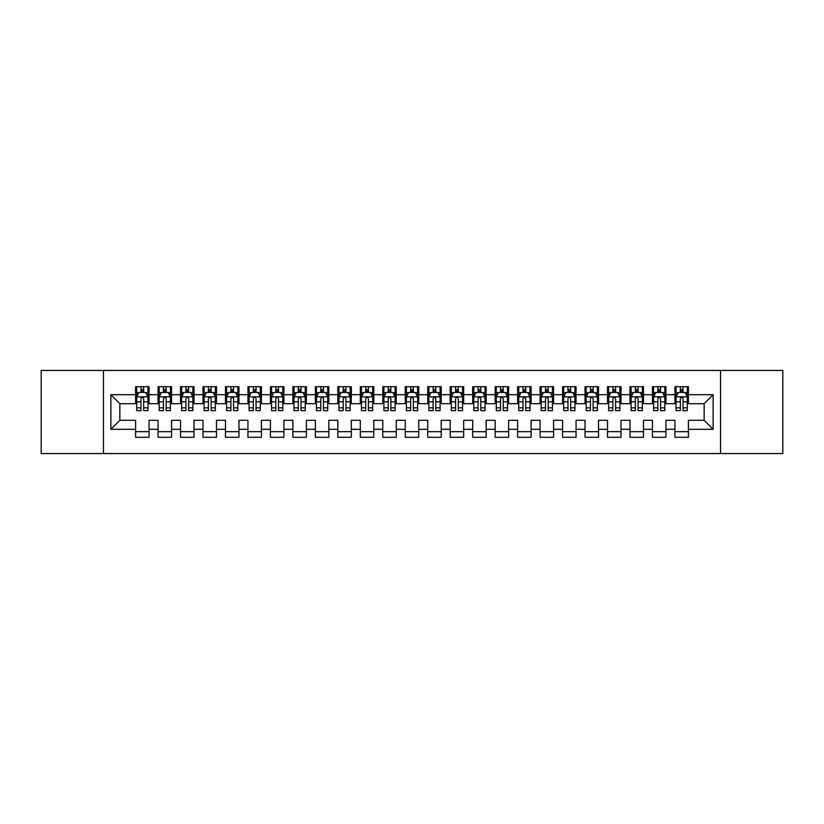 <?xml version="1.0" encoding="UTF-8"?>
<svg xmlns="http://www.w3.org/2000/svg" width="824" height="824" viewBox="0 0 824 824"><rect width="100%" height="100%" fill="white"/><g stroke="black" fill="none" stroke-linecap="round" stroke-linejoin="round"><path stroke-width="1.24" d="M720.547 453.571L782.8 453.571L782.8 370.429L720.547 370.429L720.547 453.571L103.453 453.571L103.453 370.429L41.2 370.429L41.2 453.571L103.453 453.571M720.547 370.429L103.453 370.429M110.869 429.304L110.869 394.696L135.589 394.696L135.589 403.688L119.851 403.688L119.851 420.312L110.869 429.304L135.589 429.304L135.589 437.287L149.072 437.287L149.072 429.304L158.053 429.304L158.053 437.287L171.547 437.287L171.547 429.304L180.528 429.304L180.528 437.287L194.011 437.287L194.011 429.304L203.003 429.304L203.003 437.287L216.485 437.287L216.485 429.304L225.477 429.304L225.477 437.287L238.96 437.287L238.96 429.304L247.952 429.304L247.952 437.287L261.435 437.287L261.435 429.304L270.427 429.304L270.427 437.287L283.909 437.287L283.909 429.304L292.891 429.304L292.891 437.287L306.373 437.287L306.373 429.304L315.365 429.304L315.365 437.287L328.848 437.287L328.848 429.304L337.84 429.304L337.84 437.287L351.323 437.287L351.323 429.304L360.315 429.304L360.315 437.287L373.797 437.287L373.797 429.304L382.789 429.304L382.789 437.287L396.272 437.287L396.272 429.304L405.253 429.304L405.253 437.287L418.747 437.287L418.747 429.304L427.728 429.304L427.728 437.287L441.211 437.287L441.211 429.304L450.203 429.304L450.203 437.287L463.685 437.287L463.685 429.304L472.677 429.304L472.677 437.287L486.16 437.287L486.16 429.304L495.152 429.304L495.152 437.287L508.635 437.287L508.635 429.304L517.627 429.304L517.627 437.287L531.109 437.287L531.109 429.304L540.091 429.304L540.091 437.287L553.574 437.287L553.574 429.304L562.565 429.304L562.565 437.287L576.048 437.287L576.048 429.304L585.04 429.304L585.04 437.287L598.523 437.287L598.523 429.304L607.515 429.304L607.515 437.287L620.997 437.287L620.997 429.304L629.989 429.304L629.989 437.287L643.472 437.287L643.472 429.304L652.454 429.304L652.454 437.287L665.947 437.287L665.947 429.304L674.928 429.304L674.928 437.287L688.411 437.287L688.411 420.312L704.149 420.312L704.149 403.688L688.411 403.688L688.411 394.696L713.131 394.696L713.131 429.304L688.411 429.304M688.411 394.696L688.411 386.714L674.928 386.714L674.928 394.696L665.947 394.696L665.947 386.714L652.454 386.714L652.454 394.696L643.472 394.696L643.472 386.714L629.989 386.714L629.989 394.696L620.997 394.696L620.997 386.714L607.515 386.714L607.515 394.696L598.523 394.696L598.523 386.714L585.04 386.714L585.04 394.696L576.048 394.696L576.048 386.714L562.565 386.714L562.565 394.696L553.574 394.696L553.574 386.714L540.091 386.714L540.091 394.696L531.109 394.696L531.109 386.714L517.627 386.714L517.627 394.696L508.635 394.696L508.635 386.714L495.152 386.714L495.152 394.696L486.16 394.696L486.16 386.714L472.677 386.714L472.677 394.696L463.685 394.696L463.685 386.714L450.203 386.714L450.203 394.696L441.211 394.696L441.211 386.714L427.728 386.714L427.728 394.696L418.747 394.696L418.747 386.714L405.253 386.714L405.253 394.696L396.272 394.696L396.272 386.714L382.789 386.714L382.789 394.696L373.797 394.696L373.797 386.714L360.315 386.714L360.315 394.696L351.323 394.696L351.323 386.714L337.84 386.714L337.84 394.696L328.848 394.696L328.848 386.714L315.365 386.714L315.365 394.696L306.373 394.696L306.373 386.714L292.891 386.714L292.891 394.696L283.909 394.696L283.909 386.714L270.427 386.714L270.427 394.696L261.435 394.696L261.435 386.714L247.952 386.714L247.952 394.696L238.96 394.696L238.96 386.714L225.477 386.714L225.477 394.696L216.485 394.696L216.485 386.714L203.003 386.714L203.003 394.696L194.011 394.696L194.011 386.714L180.528 386.714L180.528 394.696L171.547 394.696L171.547 386.714L158.053 386.714L158.053 394.696L149.072 394.696L149.072 386.714L135.589 386.714L135.589 394.696M665.947 429.304L665.947 420.312L674.928 420.312L674.928 429.304M713.131 394.696L704.149 403.688M643.472 429.304L643.472 420.312L652.454 420.312L652.454 429.304M674.928 394.696L674.928 403.688L665.947 403.688L665.947 394.696M620.997 429.304L620.997 420.312L629.989 420.312L629.989 429.304M652.454 394.696L652.454 403.688L643.472 403.688L643.472 394.696M598.523 429.304L598.523 420.312L607.515 420.312L607.515 429.304M629.989 394.696L629.989 403.688L620.997 403.688L620.997 394.696M576.048 429.304L576.048 420.312L585.04 420.312L585.04 429.304M607.515 394.696L607.515 403.688L598.523 403.688L598.523 394.696M553.574 429.304L553.574 420.312L562.565 420.312L562.565 429.304M585.04 394.696L585.04 403.688L576.048 403.688L576.048 394.696M531.109 429.304L531.109 420.312L540.091 420.312L540.091 429.304M562.565 394.696L562.565 403.688L553.574 403.688L553.574 394.696M508.635 429.304L508.635 420.312L517.627 420.312L517.627 429.304M540.091 394.696L540.091 403.688L531.109 403.688L531.109 394.696M486.16 429.304L486.16 420.312L495.152 420.312L495.152 429.304M517.627 394.696L517.627 403.688L508.635 403.688L508.635 394.696M463.685 429.304L463.685 420.312L472.677 420.312L472.677 429.304M495.152 394.696L495.152 403.688L486.16 403.688L486.16 394.696M441.211 429.304L441.211 420.312L450.203 420.312L450.203 429.304M472.677 394.696L472.677 403.688L463.685 403.688L463.685 394.696M418.747 429.304L418.747 420.312L427.728 420.312L427.728 429.304M450.203 394.696L450.203 403.688L441.211 403.688L441.211 394.696M396.272 429.304L396.272 420.312L405.253 420.312L405.253 429.304M427.728 394.696L427.728 403.688L418.747 403.688L418.747 394.696M373.797 429.304L373.797 420.312L382.789 420.312L382.789 429.304M405.253 394.696L405.253 403.688L396.272 403.688L396.272 394.696M351.323 429.304L351.323 420.312L360.315 420.312L360.315 429.304M382.789 394.696L382.789 403.688L373.797 403.688L373.797 394.696M328.848 429.304L328.848 420.312L337.84 420.312L337.84 429.304M360.315 394.696L360.315 403.688L351.323 403.688L351.323 394.696M306.373 429.304L306.373 420.312L315.365 420.312L315.365 429.304M337.84 394.696L337.84 403.688L328.848 403.688L328.848 394.696M283.909 429.304L283.909 420.312L292.891 420.312L292.891 429.304M315.365 394.696L315.365 403.688L306.373 403.688L306.373 394.696M261.435 429.304L261.435 420.312L270.427 420.312L270.427 429.304M292.891 394.696L292.891 403.688L283.909 403.688L283.909 394.696M238.96 429.304L238.96 420.312L247.952 420.312L247.952 429.304M270.427 394.696L270.427 403.688L261.435 403.688L261.435 394.696M216.485 429.304L216.485 420.312L225.477 420.312L225.477 429.304M247.952 394.696L247.952 403.688L238.96 403.688L238.96 394.696M194.011 429.304L194.011 420.312L203.003 420.312L203.003 429.304M225.477 394.696L225.477 403.688L216.485 403.688L216.485 394.696M171.547 429.304L171.547 420.312L180.528 420.312L180.528 429.304M203.003 394.696L203.003 403.688L194.011 403.688L194.011 394.696M149.072 429.304L149.072 420.312L158.053 420.312L158.053 429.304M180.528 394.696L180.528 403.688L171.547 403.688L171.547 394.696M119.851 420.312L135.589 420.312L135.589 429.304M158.053 394.696L158.053 403.688L149.072 403.688L149.072 394.696M674.928 392.337L676.051 392.337M687.288 392.337L688.411 392.337M652.454 392.337L653.587 392.337M664.814 392.337L665.947 392.337M629.989 392.337L631.112 392.337M642.349 392.337L643.472 392.337M607.515 392.337L608.637 392.337M619.875 392.337L620.997 392.337M585.04 392.337L586.163 392.337M597.4 392.337L598.523 392.337M562.565 392.337L563.688 392.337M574.925 392.337L576.048 392.337M540.091 392.337L541.214 392.337M552.451 392.337L553.574 392.337M517.627 392.337L518.749 392.337M529.986 392.337L531.109 392.337M495.152 392.337L496.275 392.337M507.512 392.337L508.635 392.337M472.677 392.337L473.8 392.337M485.037 392.337L486.16 392.337M450.203 392.337L451.325 392.337M462.563 392.337L463.685 392.337M427.728 392.337L428.851 392.337M440.088 392.337L441.211 392.337M405.253 392.337L406.387 392.337M417.613 392.337L418.747 392.337M382.789 392.337L383.912 392.337M395.149 392.337L396.272 392.337M360.315 392.337L361.437 392.337M372.675 392.337L373.797 392.337M337.84 392.337L338.963 392.337M350.2 392.337L351.323 392.337M315.365 392.337L316.488 392.337M327.725 392.337L328.848 392.337M292.891 392.337L294.014 392.337M305.251 392.337L306.373 392.337M270.427 392.337L271.549 392.337M282.787 392.337L283.909 392.337M247.952 392.337L249.075 392.337M260.312 392.337L261.435 392.337M225.477 392.337L226.6 392.337M237.837 392.337L238.96 392.337M203.003 392.337L204.125 392.337M215.363 392.337L216.485 392.337M180.528 392.337L181.651 392.337M192.888 392.337L194.011 392.337M158.053 392.337L159.187 392.337M170.413 392.337L171.547 392.337M135.589 392.337L136.712 392.337M147.949 392.337L149.072 392.337M135.589 431.663L149.072 431.663M158.053 431.663L171.547 431.663M180.528 431.663L194.011 431.663M203.003 431.663L216.485 431.663M225.477 431.663L238.96 431.663M247.952 431.663L261.435 431.663M270.427 431.663L283.909 431.663M292.891 431.663L306.373 431.663M315.365 431.663L328.848 431.663M337.84 431.663L351.323 431.663M360.315 431.663L373.797 431.663M382.789 431.663L396.272 431.663M405.253 431.663L418.747 431.663M427.728 431.663L441.211 431.663M450.203 431.663L463.685 431.663M472.677 431.663L486.16 431.663M495.152 431.663L508.635 431.663M517.627 431.663L531.109 431.663M540.091 431.663L553.574 431.663M562.565 431.663L576.048 431.663M585.04 431.663L598.523 431.663M607.515 431.663L620.997 431.663M629.989 431.663L643.472 431.663M652.454 431.663L665.947 431.663M674.928 431.663L688.411 431.663M110.869 394.696L119.851 403.688M704.149 420.312L713.131 429.304M143.675 389.639L140.976 389.639M147.949 407.839L143.675 407.839L143.675 410.651L147.949 410.651L147.949 396.941L145.694 392.451L138.957 392.451L136.712 396.941L136.712 410.651L140.976 410.651L140.976 407.839L136.712 407.839M136.712 396.941L136.712 386.714M147.949 396.941L147.949 386.714M140.976 392.451L140.976 386.714M143.675 386.714L143.675 392.451M143.675 407.839L143.675 398.631C142.779 396.9 141.882 396.9 140.976 398.631L140.976 407.839M143.675 392.337L140.976 392.337M166.149 389.639L163.451 389.639M170.413 407.839L166.149 407.839L166.149 410.651L170.413 410.651L170.413 396.941L168.168 392.451L161.432 392.451L159.187 396.941L159.187 410.651L163.451 410.651L163.451 407.839L159.187 407.839M159.187 396.941L159.187 386.714M170.413 396.941L170.413 386.714M163.451 392.451L163.451 386.714M166.149 386.714L166.149 392.451M166.149 407.839L166.149 398.631C165.253 396.9 164.347 396.9 163.451 398.631L163.451 407.839M166.149 392.337L163.451 392.337M188.624 389.639L185.925 389.639M192.888 407.839L188.624 407.839L188.624 410.651L192.888 410.651L192.888 396.941L190.643 392.451L183.907 392.451L181.651 396.941L181.651 410.651L185.925 410.651L185.925 407.839L181.651 407.839M181.651 396.941L181.651 386.714M192.888 396.941L192.888 386.714M185.925 392.451L185.925 386.714M188.624 386.714L188.624 392.451M188.624 407.839L188.624 398.631C187.728 396.9 186.821 396.9 185.925 398.631L185.925 407.839M188.624 392.337L185.925 392.337M211.099 389.639L208.4 389.639M215.363 407.839L211.099 407.839L211.099 410.651L215.363 410.651L215.363 396.941L213.117 392.451L206.371 392.451L204.125 396.941L204.125 410.651L208.4 410.651L208.4 407.839L204.125 407.839M204.125 396.941L204.125 386.714M215.363 396.941L215.363 386.714M208.4 392.451L208.4 386.714M211.099 386.714L211.099 392.451M211.099 407.839L211.099 398.631C210.192 396.9 209.296 396.9 208.4 398.631L208.4 407.839M211.099 392.337L208.4 392.337M233.563 389.639L230.875 389.639M237.837 407.839L233.563 407.839L233.563 410.651L237.837 410.651L237.837 396.941L235.592 392.451L228.845 392.451L226.6 396.941L226.6 410.651L230.875 410.651L230.875 407.839L226.6 407.839M226.6 396.941L226.6 386.714M237.837 396.941L237.837 386.714M230.875 392.451L230.875 386.714M233.563 386.714L233.563 392.451M233.563 407.839L233.563 398.631C232.667 396.9 231.771 396.9 230.875 398.631L230.875 407.839M233.563 392.337L230.875 392.337M256.037 389.639L253.339 389.639M260.312 407.839L256.037 407.839L256.037 410.651L260.312 410.651L260.312 396.941L258.067 392.451L251.32 392.451L249.075 396.941L249.075 410.651L253.339 410.651L253.339 407.839L249.075 407.839M249.075 396.941L249.075 386.714M260.312 396.941L260.312 386.714M253.339 392.451L253.339 386.714M256.037 386.714L256.037 392.451M256.037 407.839L256.037 398.631C255.141 396.9 254.245 396.9 253.339 398.631L253.339 407.839M256.037 392.337L253.339 392.337M278.512 389.639L275.813 389.639M282.787 407.839L278.512 407.839L278.512 410.651L282.787 410.651L282.787 396.941L280.531 392.451L273.795 392.451L271.549 396.941L271.549 410.651L275.813 410.651L275.813 407.839L271.549 407.839M271.549 396.941L271.549 386.714M282.787 396.941L282.787 386.714M275.813 392.451L275.813 386.714M278.512 386.714L278.512 392.451M278.512 407.839L278.512 398.631C277.616 396.9 276.72 396.9 275.813 398.631L275.813 407.839M278.512 392.337L275.813 392.337M300.987 389.639L298.288 389.639M305.251 407.839L300.987 407.839L300.987 410.651L305.251 410.651L305.251 396.941L303.005 392.451L296.269 392.451L294.014 396.941L294.014 410.651L298.288 410.651L298.288 407.839L294.014 407.839M294.014 396.941L294.014 386.714M305.251 396.941L305.251 386.714M298.288 392.451L298.288 386.714M300.987 386.714L300.987 392.451M300.987 407.839L300.987 398.631C300.091 396.9 299.184 396.9 298.288 398.631L298.288 407.839M300.987 392.337L298.288 392.337M323.461 389.639L320.763 389.639M327.725 407.839L323.461 407.839L323.461 410.651L327.725 410.651L327.725 396.941L325.48 392.451L318.733 392.451L316.488 396.941L316.488 410.651L320.763 410.651L320.763 407.839L316.488 407.839M316.488 396.941L316.488 386.714M327.725 396.941L327.725 386.714M320.763 392.451L320.763 386.714M323.461 386.714L323.461 392.451M323.461 407.839L323.461 398.631C322.555 396.9 321.659 396.9 320.763 398.631L320.763 407.839M323.461 392.337L320.763 392.337M345.926 389.639L343.237 389.639M350.2 407.839L345.926 407.839L345.926 410.651L350.2 410.651L350.2 396.941L347.955 392.451L341.208 392.451L338.963 396.941L338.963 410.651L343.237 410.651L343.237 407.839L338.963 407.839M338.963 396.941L338.963 386.714M350.2 396.941L350.2 386.714M343.237 392.451L343.237 386.714M345.926 386.714L345.926 392.451M345.926 407.839L345.926 398.631C345.029 396.9 344.133 396.9 343.237 398.631L343.237 407.839M345.926 392.337L343.237 392.337M368.4 389.639L365.702 389.639M372.675 407.839L368.4 407.839L368.4 410.651L372.675 410.651L372.675 396.941L370.429 392.451L363.683 392.451L361.437 396.941L361.437 410.651L365.702 410.651L365.702 407.839L361.437 407.839M361.437 396.941L361.437 386.714M372.675 396.941L372.675 386.714M365.702 392.451L365.702 386.714M368.4 386.714L368.4 392.451M368.4 407.839L368.4 398.631C367.504 396.9 366.608 396.9 365.702 398.631L365.702 407.839M368.4 392.337L365.702 392.337M390.875 389.639L388.176 389.639M395.149 407.839L390.875 407.839L390.875 410.651L395.149 410.651L395.149 396.941L392.894 392.451L386.157 392.451L383.912 396.941L383.912 410.651L388.176 410.651L388.176 407.839L383.912 407.839M383.912 396.941L383.912 386.714M395.149 396.941L395.149 386.714M388.176 392.451L388.176 386.714M390.875 386.714L390.875 392.451M390.875 407.839L390.875 398.631C389.979 396.9 389.082 396.9 388.176 398.631L388.176 407.839M390.875 392.337L388.176 392.337M413.349 389.639L410.651 389.639M417.613 407.839L413.349 407.839L413.349 410.651L417.613 410.651L417.613 396.941L415.368 392.451L408.632 392.451L406.387 396.941L406.387 410.651L410.651 410.651L410.651 407.839L406.387 407.839M406.387 396.941L406.387 386.714M417.613 396.941L417.613 386.714M410.651 392.451L410.651 386.714M413.349 386.714L413.349 392.451M413.349 407.839L413.349 398.631C412.453 396.9 411.547 396.9 410.651 398.631L410.651 407.839M413.349 392.337L410.651 392.337M435.824 389.639L433.125 389.639M440.088 407.839L435.824 407.839L435.824 410.651L440.088 410.651L440.088 396.941L437.843 392.451L431.107 392.451L428.851 396.941L428.851 410.651L433.125 410.651L433.125 407.839L428.851 407.839M428.851 396.941L428.851 386.714M440.088 396.941L440.088 386.714M433.125 392.451L433.125 386.714M435.824 386.714L435.824 392.451M435.824 407.839L435.824 398.631C434.928 396.9 434.021 396.9 433.125 398.631L433.125 407.839M435.824 392.337L433.125 392.337M458.298 389.639L455.6 389.639M462.563 407.839L458.298 407.839L458.298 410.651L462.563 410.651L462.563 396.941L460.317 392.451L453.571 392.451L451.325 396.941L451.325 410.651L455.6 410.651L455.6 407.839L451.325 407.839M451.325 396.941L451.325 386.714M462.563 396.941L462.563 386.714M455.6 392.451L455.6 386.714M458.298 386.714L458.298 392.451M458.298 407.839L458.298 398.631C457.392 396.9 456.496 396.9 455.6 398.631L455.6 407.839M458.298 392.337L455.6 392.337M480.763 389.639L478.075 389.639M485.037 407.839L480.763 407.839L480.763 410.651L485.037 410.651L485.037 396.941L482.792 392.451L476.045 392.451L473.8 396.941L473.8 410.651L478.075 410.651L478.075 407.839L473.8 407.839M473.8 396.941L473.8 386.714M485.037 396.941L485.037 386.714M478.075 392.451L478.075 386.714M480.763 386.714L480.763 392.451M480.763 407.839L480.763 398.631C479.867 396.9 478.971 396.9 478.075 398.631L478.075 407.839M480.763 392.337L478.075 392.337M503.237 389.639L500.539 389.639M507.512 407.839L503.237 407.839L503.237 410.651L507.512 410.651L507.512 396.941L505.267 392.451L498.52 392.451L496.275 396.941L496.275 410.651L500.539 410.651L500.539 407.839L496.275 407.839M496.275 396.941L496.275 386.714M507.512 396.941L507.512 386.714M500.539 392.451L500.539 386.714M503.237 386.714L503.237 392.451M503.237 407.839L503.237 398.631C502.341 396.9 501.445 396.9 500.539 398.631L500.539 407.839M503.237 392.337L500.539 392.337M525.712 389.639L523.013 389.639M529.986 407.839L525.712 407.839L525.712 410.651L529.986 410.651L529.986 396.941L527.731 392.451L520.995 392.451L518.749 396.941L518.749 410.651L523.013 410.651L523.013 407.839L518.749 407.839M518.749 396.941L518.749 386.714M529.986 396.941L529.986 386.714M523.013 392.451L523.013 386.714M525.712 386.714L525.712 392.451M525.712 407.839L525.712 398.631C524.816 396.9 523.92 396.9 523.013 398.631L523.013 407.839M525.712 392.337L523.013 392.337M548.187 389.639L545.488 389.639M552.451 407.839L548.187 407.839L548.187 410.651L552.451 410.651L552.451 396.941L550.205 392.451L543.469 392.451L541.214 396.941L541.214 410.651L545.488 410.651L545.488 407.839L541.214 407.839M541.214 396.941L541.214 386.714M552.451 396.941L552.451 386.714M545.488 392.451L545.488 386.714M548.187 386.714L548.187 392.451M548.187 407.839L548.187 398.631C547.291 396.9 546.384 396.9 545.488 398.631L545.488 407.839M548.187 392.337L545.488 392.337M570.661 389.639L567.963 389.639M574.925 407.839L570.661 407.839L570.661 410.651L574.925 410.651L574.925 396.941L572.68 392.451L565.934 392.451L563.688 396.941L563.688 410.651L567.963 410.651L567.963 407.839L563.688 407.839M563.688 396.941L563.688 386.714M574.925 396.941L574.925 386.714M567.963 392.451L567.963 386.714M570.661 386.714L570.661 392.451M570.661 407.839L570.661 398.631C569.755 396.9 568.859 396.9 567.963 398.631L567.963 407.839M570.661 392.337L567.963 392.337M593.125 389.639L590.437 389.639M597.4 407.839L593.125 407.839L593.125 410.651L597.4 410.651L597.4 396.941L595.155 392.451L588.408 392.451L586.163 396.941L586.163 410.651L590.437 410.651L590.437 407.839L586.163 407.839M586.163 396.941L586.163 386.714M597.4 396.941L597.4 386.714M590.437 392.451L590.437 386.714M593.125 386.714L593.125 392.451M593.125 407.839L593.125 398.631C592.229 396.9 591.333 396.9 590.437 398.631L590.437 407.839M593.125 392.337L590.437 392.337M615.6 389.639L612.901 389.639M619.875 407.839L615.6 407.839L615.6 410.651L619.875 410.651L619.875 396.941L617.629 392.451L610.883 392.451L608.637 396.941L608.637 410.651L612.901 410.651L612.901 407.839L608.637 407.839M608.637 396.941L608.637 386.714M619.875 396.941L619.875 386.714M612.901 392.451L612.901 386.714M615.6 386.714L615.6 392.451M615.6 407.839L615.6 398.631C614.704 396.9 613.808 396.9 612.901 398.631L612.901 407.839M615.6 392.337L612.901 392.337M638.075 389.639L635.376 389.639M642.349 407.839L638.075 407.839L638.075 410.651L642.349 410.651L642.349 396.941L640.094 392.451L633.357 392.451L631.112 396.941L631.112 410.651L635.376 410.651L635.376 407.839L631.112 407.839M631.112 396.941L631.112 386.714M642.349 396.941L642.349 386.714M635.376 392.451L635.376 386.714M638.075 386.714L638.075 392.451M638.075 407.839L638.075 398.631C637.179 396.9 636.283 396.9 635.376 398.631L635.376 407.839M638.075 392.337L635.376 392.337M660.549 389.639L657.851 389.639M664.814 407.839L660.549 407.839L660.549 410.651L664.814 410.651L664.814 396.941L662.568 392.451L655.832 392.451L653.587 396.941L653.587 410.651L657.851 410.651L657.851 407.839L653.587 407.839M653.587 396.941L653.587 386.714M664.814 396.941L664.814 386.714M657.851 392.451L657.851 386.714M660.549 386.714L660.549 392.451M660.549 407.839L660.549 398.631C659.653 396.9 658.747 396.9 657.851 398.631L657.851 407.839M660.549 392.337L657.851 392.337M683.024 389.639L680.325 389.639M687.288 407.839L683.024 407.839L683.024 410.651L687.288 410.651L687.288 396.941L685.043 392.451L678.306 392.451L676.051 396.941L676.051 410.651L680.325 410.651L680.325 407.839L676.051 407.839M676.051 396.941L676.051 386.714M687.288 396.941L687.288 386.714M680.325 392.451L680.325 386.714M683.024 386.714L683.024 392.451M683.024 407.839L683.024 398.631C682.128 396.9 681.221 396.9 680.325 398.631L680.325 407.839M683.024 392.337L680.325 392.337M147.887 396.828L136.763 396.828M136.712 392.718L138.823 392.718M145.838 392.718L147.949 392.718M140.976 401.813L136.712 401.813M147.949 401.813L143.675 401.813M143.675 391.07L140.976 391.07M170.362 396.828L159.238 396.828M159.187 392.718L161.298 392.718M168.302 392.718L170.413 392.718M163.451 401.813L159.187 401.813M170.413 401.813L166.149 401.813M166.149 391.07L163.451 391.07M192.837 396.828L181.713 396.828M181.651 392.718L183.762 392.718M190.777 392.718L192.888 392.718M185.925 401.813L181.651 401.813M192.888 401.813L188.624 401.813M188.624 391.07L185.925 391.07M215.311 396.828L204.187 396.828M204.125 392.718L206.237 392.718M213.251 392.718L215.363 392.718M208.4 401.813L204.125 401.813M215.363 401.813L211.099 401.813M211.099 391.07L208.4 391.07M237.775 396.828L226.652 396.828M226.6 392.718L228.712 392.718M235.726 392.718L237.837 392.718M230.875 401.813L226.6 401.813M237.837 401.813L233.563 401.813M233.563 391.07L230.875 391.07M260.25 396.828L249.126 396.828M249.075 392.718L251.186 392.718M258.2 392.718L260.312 392.718M253.339 401.813L249.075 401.813M260.312 401.813L256.037 401.813M256.037 391.07L253.339 391.07M282.725 396.828L271.601 396.828M271.549 392.718L273.661 392.718M280.665 392.718L282.787 392.718M275.813 401.813L271.549 401.813M282.787 401.813L278.512 401.813M278.512 391.07L275.813 391.07M305.199 396.828L294.075 396.828M294.014 392.718L296.135 392.718M303.139 392.718L305.251 392.718M298.288 401.813L294.014 401.813M305.251 401.813L300.987 401.813M300.987 391.07L298.288 391.07M327.674 396.828L316.55 396.828M316.488 392.718L318.6 392.718M325.614 392.718L327.725 392.718M320.763 401.813L316.488 401.813M327.725 401.813L323.461 401.813M323.461 391.07L320.763 391.07M350.149 396.828L339.024 396.828M338.963 392.718L341.074 392.718M348.089 392.718L350.2 392.718M343.237 401.813L338.963 401.813M350.2 401.813L345.926 401.813M345.926 391.07L343.237 391.07M372.613 396.828L361.489 396.828M361.437 392.718L363.549 392.718M370.563 392.718L372.675 392.718M365.702 401.813L361.437 401.813M372.675 401.813L368.4 401.813M368.4 391.07L365.702 391.07M395.087 396.828L383.963 396.828M383.912 392.718L386.023 392.718M393.038 392.718L395.149 392.718M388.176 401.813L383.912 401.813M395.149 401.813L390.875 401.813M390.875 391.07L388.176 391.07M417.562 396.828L406.438 396.828M406.387 392.718L408.498 392.718M415.502 392.718L417.613 392.718M410.651 401.813L406.387 401.813M417.613 401.813L413.349 401.813M413.349 391.07L410.651 391.07M440.037 396.828L428.913 396.828M428.851 392.718L430.962 392.718M437.977 392.718L440.088 392.718M433.125 401.813L428.851 401.813M440.088 401.813L435.824 401.813M435.824 391.07L433.125 391.07M462.511 396.828L451.387 396.828M451.325 392.718L453.437 392.718M460.451 392.718L462.563 392.718M455.6 401.813L451.325 401.813M462.563 401.813L458.298 401.813M458.298 391.07L455.6 391.07M484.976 396.828L473.852 396.828M473.8 392.718L475.912 392.718M482.926 392.718L485.037 392.718M478.075 401.813L473.8 401.813M485.037 401.813L480.763 401.813M480.763 391.07L478.075 391.07M507.45 396.828L496.326 396.828M496.275 392.718L498.386 392.718M505.4 392.718L507.512 392.718M500.539 401.813L496.275 401.813M507.512 401.813L503.237 401.813M503.237 391.07L500.539 391.07M529.925 396.828L518.801 396.828M518.749 392.718L520.861 392.718M527.865 392.718L529.986 392.718M523.013 401.813L518.749 401.813M529.986 401.813L525.712 401.813M525.712 391.07L523.013 391.07M552.399 396.828L541.275 396.828M541.214 392.718L543.335 392.718M550.339 392.718L552.451 392.718M545.488 401.813L541.214 401.813M552.451 401.813L548.187 401.813M548.187 391.07L545.488 391.07M574.874 396.828L563.75 396.828M563.688 392.718L565.8 392.718M572.814 392.718L574.925 392.718M567.963 401.813L563.688 401.813M574.925 401.813L570.661 401.813M570.661 391.07L567.963 391.07M597.349 396.828L586.225 396.828M586.163 392.718L588.274 392.718M595.289 392.718L597.4 392.718M590.437 401.813L586.163 401.813M597.4 401.813L593.125 401.813M593.125 391.07L590.437 391.07M619.813 396.828L608.689 396.828M608.637 392.718L610.749 392.718M617.763 392.718L619.875 392.718M612.901 401.813L608.637 401.813M619.875 401.813L615.6 401.813M615.6 391.07L612.901 391.07M642.287 396.828L631.163 396.828M631.112 392.718L633.223 392.718M640.238 392.718L642.349 392.718M635.376 401.813L631.112 401.813M642.349 401.813L638.075 401.813M638.075 391.07L635.376 391.07M664.762 396.828L653.638 396.828M653.587 392.718L655.698 392.718M662.702 392.718L664.814 392.718M657.851 401.813L653.587 401.813M664.814 401.813L660.549 401.813M660.549 391.07L657.851 391.07M687.237 396.828L676.113 396.828M676.051 392.718L678.162 392.718M685.177 392.718L687.288 392.718M680.325 401.813L676.051 401.813M687.288 401.813L683.024 401.813M683.024 391.07L680.325 391.07"/></g></svg>
